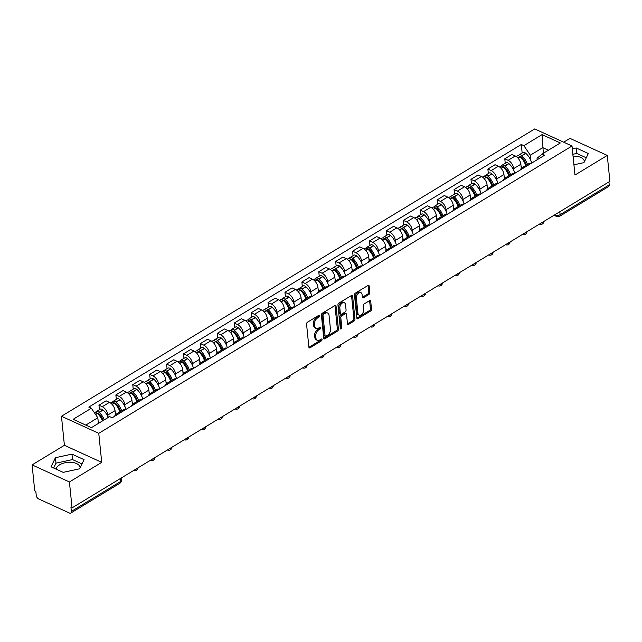 <?xml version="1.0" encoding="UTF-8"?>
<svg xmlns="http://www.w3.org/2000/svg" width="642" height="642" viewBox="0 0 642 642"><rect width="100%" height="100%" fill="white"/><g stroke="black" fill="none" stroke-linecap="round" stroke-linejoin="round"><path stroke-width="0.96" d="M319.636 315.776A1.059 0.666 114.6 0 0 318.793 315.334L307.494 322.204A1.517 0.955 114.6 0 0 306.555 324.122L308.89 347.129A1.517 0.955 114.6 0 0 309.332 347.86A1.517 0.955 114.6 0 0 310.086 347.763L321.393 340.894A1.059 0.666 114.6 0 0 321.209 339.104L319.748 339.995A4.839 3.049 114.6 0 1 317.317 340.308A4.839 3.049 114.6 0 1 315.928 337.973L315.736 336.055A4.839 3.049 114.6 0 1 318.721 329.9L320.181 329.009A1.059 0.666 114.6 0 0 320.005 327.219L318.544 328.11A4.839 3.049 114.6 0 1 316.113 328.423A4.839 3.049 114.6 0 1 314.724 326.088L314.524 324.17A4.839 3.049 114.6 0 1 317.517 318.015L318.978 317.124A1.059 0.666 114.6 0 0 319.636 315.776M56.159 469.158A12.021 6.348 174.2 0 1 59.626 464.824A12.021 6.348 174.2 0 1 72.386 462.441A12.021 6.348 174.2 0 1 80.073 467.496A12.021 6.348 174.2 0 1 80.09 467.93M368.893 294.485A1.517 0.955 114.6 0 0 369.824 292.567L369.174 286.107A1.517 0.955 114.6 0 0 368.741 285.377A1.517 0.955 114.6 0 0 367.978 285.473L355.427 293.097A1.517 0.955 114.6 0 0 354.488 295.023L356.824 318.031A1.517 0.955 114.6 0 0 357.257 318.761A1.517 0.955 114.6 0 0 358.019 318.657L370.578 311.041A1.517 0.955 114.6 0 0 371.509 309.115L370.715 301.315A1.517 0.955 114.6 0 0 370.282 300.584A1.517 0.955 114.6 0 0 369.519 300.689L364.15 303.947A1.517 0.955 114.6 0 0 363.22 305.873L363.605 309.741A4.045 2.552 114.6 0 1 362.216 313.906A4.045 2.552 114.6 0 1 359.079 315.15A4.045 2.552 114.6 0 1 357.915 313.192L356.374 298.048A4.045 2.552 114.6 0 1 357.771 293.875A4.045 2.552 114.6 0 1 360.908 292.64A4.045 2.552 114.6 0 1 362.072 294.59L362.329 297.118A1.517 0.955 114.6 0 0 362.762 297.848A1.517 0.955 114.6 0 0 363.516 297.752L368.893 294.485L367.802 293.988A1.517 0.955 114.6 0 0 368.741 292.07L368.083 285.61A1.517 0.955 114.6 0 0 368.051 285.433M101.717 462.36L64.401 445.299L32.1 464.904L69.416 481.973L101.717 462.36L98.764 433.326L572.014 145.999L574.967 175.041L607.268 155.428L609.9 181.341L72.048 507.878L70.957 507.381L71.366 511.417L120.471 481.612A3.082 1.629 -5.8 0 0 121.362 480.304L121.137 478.073M69.416 481.973L72.048 507.878M336.079 306.202A1.517 0.955 114.6 0 0 335.646 305.472A1.517 0.955 114.6 0 0 334.891 305.568L322.332 313.192A1.517 0.955 114.6 0 0 321.401 315.11L323.737 338.117A1.517 0.955 114.6 0 0 324.17 338.848A1.517 0.955 114.6 0 0 324.932 338.751L337.483 331.128A1.517 0.955 114.6 0 0 338.422 329.202L336.079 306.202L334.996 305.704A1.517 0.955 114.6 0 0 334.963 305.528M338.88 303.144L351.431 295.521A1.517 0.955 114.6 0 1 352.193 295.424A1.517 0.955 114.6 0 1 352.627 296.155L354.962 319.162A1.517 0.955 114.6 0 1 354.031 321.08L348.654 324.346A1.517 0.955 114.6 0 1 347.9 324.443A1.517 0.955 114.6 0 1 347.466 323.712L346.511 314.379A1.517 0.955 114.6 0 0 346.078 313.649A1.517 0.955 114.6 0 0 345.324 313.753L341.761 315.912A1.517 0.955 114.6 0 0 340.822 317.838L341.809 327.548A1.059 0.666 114.6 0 1 340.316 328.455L337.941 305.07A1.517 0.955 114.6 0 1 338.88 303.144M573.049 156.15A12.021 6.348 174.2 0 1 584.324 161.351A12.021 6.348 174.2 0 1 584.34 161.784M32.1 464.904L34.732 490.817L35.824 491.315L36.233 495.351A3.082 1.749 -121.3 0 0 38.672 498.954L69.456 513.03A3.082 1.749 -121.3 0 0 70.789 513.062A3.082 1.749 -121.3 0 0 71.366 511.417M64.401 445.299L61.455 416.265L534.706 128.938L572.014 145.999M607.268 155.428L569.952 138.367L563.668 142.187M608.921 181.927L609.226 184.88A3.082 1.749 58.7 0 1 608.648 186.517L559.543 216.33A3.082 1.749 -121.3 0 0 560.121 214.685L609.226 184.88M114.709 416.233A7.094 4.029 58.7 0 1 115.961 414.291A7.094 4.029 58.7 0 1 118.256 414.082M115.456 414.7L115.046 410.639A7.094 4.029 -121.3 0 0 109.429 402.357L102.279 406.707A7.094 4.029 58.7 0 1 107.888 414.981L108.113 417.156M102.279 406.707L98.956 405.19L99.414 409.676M125.407 409.74A7.094 4.029 -121.3 0 0 123.112 409.949L115.961 414.291M109.429 402.357L106.115 400.841L98.956 405.19M131.618 405.969A7.094 4.029 58.7 0 1 132.87 404.027A7.094 4.029 58.7 0 1 135.165 403.818M116.322 399.404L115.865 394.918L119.187 396.435A7.094 4.029 58.7 0 1 124.797 404.717L125.021 406.892M142.315 399.468A7.094 4.029 -121.3 0 0 140.02 399.685L132.87 404.027M132.364 404.436L131.955 400.375A7.094 4.029 -121.3 0 0 126.338 392.093L123.023 390.577L115.865 394.918M148.527 395.697A7.094 4.029 58.7 0 1 149.779 393.763A7.094 4.029 58.7 0 1 152.074 393.546M133.231 389.14L132.774 384.654L136.096 386.171A7.094 4.029 58.7 0 1 141.705 394.453L141.93 396.628M159.232 389.204A7.094 4.029 -121.3 0 0 156.929 389.413L149.779 393.763M149.273 394.172L148.864 390.103A7.094 4.029 -121.3 0 0 143.246 381.829L139.932 380.313L132.774 384.654M165.435 385.433A7.094 4.029 58.7 0 1 166.687 383.491A7.094 4.029 58.7 0 1 168.982 383.282M150.14 378.876L149.69 374.39L153.005 375.907A7.094 4.029 58.7 0 1 158.614 384.181L158.839 386.364M176.141 378.94A7.094 4.029 -121.3 0 0 173.838 379.149L166.687 383.491M166.182 383.908L165.772 379.839A7.094 4.029 -121.3 0 0 160.163 371.566L156.841 370.041L149.69 374.39M182.344 375.169A7.094 4.029 58.7 0 1 183.596 373.227A7.094 4.029 58.7 0 1 185.891 373.018M167.056 368.612L166.599 364.118L169.913 365.635A7.094 4.029 58.7 0 1 175.531 373.917L175.748 376.092M193.049 368.668A7.094 4.029 -121.3 0 0 190.746 368.885L183.596 373.227M183.09 373.636L182.681 369.575A7.094 4.029 -121.3 0 0 177.072 361.294L173.749 359.777L166.599 364.118M199.261 364.905A7.094 4.029 58.7 0 1 200.505 362.963A7.094 4.029 58.7 0 1 202.8 362.746M183.965 358.34L183.508 353.854L186.822 355.371A7.094 4.029 58.7 0 1 192.44 363.653L192.656 365.828M209.958 358.405A7.094 4.029 -121.3 0 0 207.663 358.621L200.505 362.963M200.007 363.372L199.59 359.303A7.094 4.029 -121.3 0 0 193.98 351.03L190.658 349.513L183.508 353.854M216.169 354.633A7.094 4.029 58.7 0 1 217.413 352.699A7.094 4.029 58.7 0 1 219.716 352.482M200.874 348.076L200.416 343.59L203.731 345.107A7.094 4.029 58.7 0 1 209.348 353.381L209.565 355.564M226.867 348.141A7.094 4.029 -121.3 0 0 224.572 348.349L217.413 352.699A11.716 6.661 -121.3 0 0 216.675 350.797M216.916 353.108L216.498 349.039A7.094 4.029 -121.3 0 0 210.889 340.766L207.567 339.249L200.416 343.59M233.078 344.369A7.094 4.029 58.7 0 1 234.322 342.427A7.094 4.029 58.7 0 1 236.625 342.218M217.782 337.812L217.325 333.326L220.639 334.843A7.094 4.029 58.7 0 1 226.257 343.117L226.474 345.292M243.775 337.877A7.094 4.029 -121.3 0 0 241.48 338.085L234.322 342.427M233.824 342.844L233.407 338.775A7.094 4.029 -121.3 0 0 227.798 330.494L224.483 328.977L217.325 333.326M249.987 334.105A7.094 4.029 58.7 0 1 251.231 332.163A7.094 4.029 58.7 0 1 253.534 331.954M234.691 327.54L234.234 323.054L237.556 324.571A7.094 4.029 58.7 0 1 243.166 332.853L243.39 335.028M260.684 327.605A7.094 4.029 -121.3 0 0 258.389 327.821L251.231 332.163M250.733 332.572L250.316 328.511A7.094 4.029 -121.3 0 0 244.706 320.23L241.392 318.713L234.234 323.054M266.895 323.841A7.094 4.029 58.7 0 1 268.147 321.899A7.094 4.029 58.7 0 1 270.442 321.682M251.6 317.276L251.142 312.79L254.465 314.307A7.094 4.029 58.7 0 1 260.074 322.589L260.299 324.764M277.593 317.341A7.094 4.029 -121.3 0 0 275.298 317.557L268.147 321.899M267.642 322.308L267.233 318.239A7.094 4.029 -121.3 0 0 261.615 309.966L258.301 308.449L251.142 312.79M283.804 313.569A7.094 4.029 58.7 0 1 285.056 311.635A7.094 4.029 58.7 0 1 287.351 311.418M268.508 307.012L268.051 302.526L271.373 304.043A7.094 4.029 58.7 0 1 276.983 312.317L277.208 314.5M294.501 307.077A7.094 4.029 -121.3 0 0 292.206 307.285L285.056 311.635A11.716 6.661 -121.3 0 0 284.318 309.733M284.55 312.044L284.141 307.975A7.094 4.029 -121.3 0 0 278.524 299.702L275.209 298.185L268.051 302.526M300.713 303.305A7.094 4.029 58.7 0 1 301.965 301.363A7.094 4.029 58.7 0 1 304.26 301.154M285.417 296.748L284.968 292.262L288.282 293.779A7.094 4.029 58.7 0 1 293.892 302.053L294.116 304.228M311.418 296.813A7.094 4.029 -121.3 0 0 309.115 297.021L301.965 301.363M301.459 301.772L301.05 297.711A7.094 4.029 -121.3 0 0 295.432 289.43L292.118 287.913L284.968 292.262M317.621 293.041A7.094 4.029 58.7 0 1 318.873 291.099A7.094 4.029 58.7 0 1 321.169 290.882M302.326 286.476L301.876 281.99L305.191 283.507A7.094 4.029 58.7 0 1 310.8 291.789L311.025 293.964M328.327 286.541A7.094 4.029 -121.3 0 0 326.024 286.757L318.873 291.099M318.368 291.508L317.959 287.447A7.094 4.029 -121.3 0 0 312.349 279.166L309.027 277.649L301.876 281.99M334.53 282.769A7.094 4.029 58.7 0 1 335.782 280.835A7.094 4.029 58.7 0 1 338.077 280.618M319.243 276.212L318.785 271.726L322.099 273.243A7.094 4.029 58.7 0 1 327.717 281.517L327.934 283.7M345.236 276.277A7.094 4.029 -121.3 0 0 342.94 276.485L335.782 280.835A11.716 6.661 -121.3 0 0 335.044 278.933M335.276 281.244L334.867 277.175A7.094 4.029 -121.3 0 0 329.258 268.902L325.935 267.385L318.785 271.726M351.447 272.505A7.094 4.029 58.7 0 1 352.691 270.563A7.094 4.029 58.7 0 1 354.986 270.354M336.151 265.948L335.694 261.463L339.008 262.979A7.094 4.029 58.7 0 1 344.626 271.253L344.842 273.436M362.144 266.013A7.094 4.029 -121.3 0 0 359.849 266.221L352.691 270.563M352.193 270.98L351.776 266.911A7.094 4.029 -121.3 0 0 346.166 258.638L342.844 257.113L335.694 261.463M368.356 262.241A7.094 4.029 58.7 0 1 369.599 260.299A7.094 4.029 58.7 0 1 371.903 260.09M353.06 255.685L352.602 251.191L355.917 252.707A7.094 4.029 58.7 0 1 361.534 260.989L361.751 263.164M379.053 255.741A7.094 4.029 -121.3 0 0 376.758 255.957L369.599 260.299M369.102 260.708L368.685 256.648A7.094 4.029 -121.3 0 0 363.075 248.366L359.753 246.849L352.602 251.191M385.264 251.977A7.094 4.029 58.7 0 1 386.508 250.035A7.094 4.029 58.7 0 1 388.811 249.818M369.969 245.413L369.511 240.927L372.833 242.443A7.094 4.029 58.7 0 1 378.443 250.725L378.66 252.9M395.962 245.477A7.094 4.029 -121.3 0 0 393.666 245.693L386.508 250.035M386.011 250.444L385.593 246.376A7.094 4.029 -121.3 0 0 379.984 238.102L376.669 236.585L369.511 240.927M402.173 241.705A7.094 4.029 58.7 0 1 403.425 239.771A7.094 4.029 58.7 0 1 405.72 239.554M386.877 235.149L386.42 230.663L389.742 232.179A7.094 4.029 58.7 0 1 395.352 240.453L395.576 242.636M412.87 235.213A7.094 4.029 -121.3 0 0 410.575 235.421L403.425 239.771A11.716 6.661 -121.3 0 0 402.686 237.869M402.919 240.18L402.502 236.112A7.094 4.029 -121.3 0 0 396.892 227.838L393.578 226.321L386.42 230.663M419.082 231.441A7.094 4.029 58.7 0 1 420.333 229.499A7.094 4.029 58.7 0 1 422.629 229.29M403.786 224.885L403.328 220.399L406.651 221.915A7.094 4.029 58.7 0 1 412.26 230.189L412.485 232.364M429.779 224.949A7.094 4.029 -121.3 0 0 427.484 225.157L420.333 229.499M419.828 229.916L419.419 225.848A7.094 4.029 -121.3 0 0 413.801 217.566L410.487 216.049L403.328 220.399M435.99 221.177A7.094 4.029 58.7 0 1 437.242 219.235A7.094 4.029 58.7 0 1 439.537 219.026M420.695 214.613L420.237 210.127L423.559 211.643A7.094 4.029 58.7 0 1 429.169 219.925L429.394 222.1M446.688 214.677A7.094 4.029 -121.3 0 0 444.392 214.893L437.242 219.235M436.737 219.644L436.327 215.584A7.094 4.029 -121.3 0 0 430.71 207.302L427.395 205.785L420.237 210.127M452.899 210.913A7.094 4.029 58.7 0 1 454.151 208.971A7.094 4.029 58.7 0 1 456.446 208.754M437.603 204.349L437.154 199.863L440.468 201.379A7.094 4.029 58.7 0 1 446.078 209.661L446.302 211.836M463.604 204.413A7.094 4.029 -121.3 0 0 461.301 204.629L454.151 208.971A11.716 6.661 -121.3 0 0 453.413 207.069M453.645 209.38L453.236 205.312A7.094 4.029 -121.3 0 0 447.618 197.038L444.304 195.521L437.154 199.863M469.808 200.641A7.094 4.029 58.7 0 1 471.059 198.699A7.094 4.029 58.7 0 1 473.355 198.49M454.512 194.085L454.063 189.599L457.377 191.115A7.094 4.029 58.7 0 1 462.986 199.389L463.211 201.572M480.513 194.149A7.094 4.029 -121.3 0 0 478.21 194.357L471.059 198.699M470.554 199.116L470.145 195.048A7.094 4.029 -121.3 0 0 464.535 186.774L461.213 185.257L454.063 189.599M486.724 190.377A7.094 4.029 58.7 0 1 487.968 188.435A7.094 4.029 58.7 0 1 490.263 188.226M471.429 183.821L470.971 179.327L474.286 180.851A7.094 4.029 58.7 0 1 479.903 189.125L480.12 191.3M497.422 183.885A7.094 4.029 -121.3 0 0 495.126 184.094L487.968 188.435M487.471 188.844L487.053 184.784A7.094 4.029 -121.3 0 0 481.444 176.502L478.121 174.985L470.971 179.327M503.633 180.113A7.094 4.029 58.7 0 1 504.877 178.171A7.094 4.029 58.7 0 1 507.172 177.954M488.337 173.549L487.88 169.063L491.194 170.579A7.094 4.029 58.7 0 1 496.812 178.861L497.028 181.036M514.33 173.613A7.094 4.029 -121.3 0 0 512.035 173.83L504.877 178.171M504.379 178.58L503.962 174.52A7.094 4.029 -121.3 0 0 498.353 166.238L495.03 164.721L487.88 169.063M520.542 169.841A7.094 4.029 58.7 0 1 521.786 167.907A7.094 4.029 58.7 0 1 524.089 167.69M505.246 163.285L504.789 158.799L508.103 160.315A7.094 4.029 58.7 0 1 513.72 168.589L513.937 170.772M531.239 163.349A7.094 4.029 -121.3 0 0 528.944 163.558L521.786 167.907A11.716 6.661 -121.3 0 0 521.047 166.005M521.288 168.316L520.871 164.248A7.094 4.029 -121.3 0 0 515.261 155.974L511.939 154.457L504.789 158.799M98.386 423.423L97.817 417.781L85.787 425.084M548.404 150.204L542.779 147.636L530.308 155.203L523.848 145.662L542.057 134.611L560.33 142.965L542.121 154.024L544.673 155.187L112.181 417.765L109.621 416.602L91.413 427.652L73.14 419.298L91.349 408.24L97.817 417.781M523.848 145.662L521.288 144.498L88.797 407.076L91.349 408.24M98.764 433.326L61.455 416.265M71.96 454.119L55.437 457.698L51.039 466.814L63.157 472.36L79.68 468.78L84.078 459.656L71.96 454.119L72.514 459.584L55.99 463.163L53.655 468.018M573.924 164.809L583.931 162.643L588.329 153.518L576.211 147.973L572.303 148.824M543.349 153.278L542.057 134.611M537.202 159.73L537.057 158.285L542.121 154.024M530.308 155.203L530.846 160.508M522.155 153.021L521.288 144.498M82.016 463.933L72.514 459.584M55.99 463.163L55.437 457.698M586.274 157.788L576.765 153.446L572.857 154.289M576.765 153.446L576.211 147.973M318.544 315.487A1.059 0.666 114.6 0 1 317.886 316.626L316.426 317.517A4.839 3.049 114.6 0 0 313.44 323.672L314.524 324.17M316.113 328.423L315.021 327.926A4.839 3.049 114.6 0 1 313.633 325.59L313.44 323.672M317.317 340.308L316.233 339.811A4.839 3.049 114.6 0 1 314.837 337.475L314.644 335.557A4.839 3.049 114.6 0 1 317.638 329.402L319.098 328.511A1.059 0.666 114.6 0 0 319.756 327.372M308.922 347.306A1.517 0.955 114.6 0 0 309.003 347.266L320.302 340.396A1.059 0.666 114.6 0 0 320.96 339.257M323.769 338.294A1.517 0.955 114.6 0 0 323.841 338.254L336.4 330.63A1.517 0.955 114.6 0 0 337.331 328.704L334.996 305.704M323.688 314.267A1.059 0.666 114.6 0 0 323.03 315.615L325.085 335.806A1.059 0.666 114.6 0 0 325.919 336.248L327.46 335.317A4.839 3.049 114.6 0 0 330.453 329.153L329.049 315.35A4.839 3.049 114.6 0 0 327.661 313.015A4.839 3.049 114.6 0 0 325.229 313.328L323.688 314.267L322.597 313.769A1.059 0.666 114.6 0 0 321.947 315.118L323.03 315.615M325.39 336.32L324.298 335.822A1.059 0.666 114.6 0 1 323.993 335.309L321.947 315.118M327.661 313.015L326.569 312.518A4.839 3.049 114.6 0 0 324.138 312.831L325.229 313.328M322.597 313.769L324.138 312.831M347.491 323.889A1.517 0.955 114.6 0 0 347.571 323.849L352.94 320.583A1.517 0.955 114.6 0 0 353.878 318.665L351.543 295.657A1.517 0.955 114.6 0 0 351.511 295.481M346.078 313.649L344.995 313.16A1.517 0.955 114.6 0 0 344.232 313.256L340.669 315.415A1.517 0.955 114.6 0 0 339.738 317.341L340.725 327.051L341.809 327.548M340.292 328.214A1.059 0.666 114.6 0 0 340.725 327.051M345.532 304.701A4.045 2.552 114.6 0 0 344.369 302.751A4.045 2.552 114.6 0 0 341.231 303.987A4.045 2.552 114.6 0 0 339.843 308.16L340.38 313.497A1.517 0.955 114.6 0 0 340.814 314.227A1.517 0.955 114.6 0 0 341.576 314.123L345.139 311.964A1.517 0.955 114.6 0 0 346.07 310.038L345.532 304.701M344.369 302.751L343.277 302.254A4.045 2.552 114.6 0 0 340.14 303.489A4.045 2.552 114.6 0 0 338.751 307.662L339.843 308.16M340.814 314.227L339.73 313.729A1.517 0.955 114.6 0 1 339.297 312.999L338.751 307.662M362.353 297.294A1.517 0.955 114.6 0 0 362.433 297.254L367.802 293.988M360.908 292.64L359.817 292.142A4.045 2.552 114.6 0 0 356.679 293.378A4.045 2.552 114.6 0 0 355.291 297.551L356.374 298.048M359.079 315.15L357.995 314.652A4.045 2.552 114.6 0 1 356.832 312.694L355.291 297.551M356.856 318.207A1.517 0.955 114.6 0 0 356.928 318.159L369.487 310.543A1.517 0.955 114.6 0 0 370.418 308.617L369.632 300.817A1.517 0.955 114.6 0 0 369.599 300.641M97.255 413.336A1.886 1.075 58.7 0 1 97.327 413.288A1.886 1.075 58.7 0 1 98.643 413.641L98.796 413.777A9.71 5.521 58.7 0 1 103.242 420.47M104.269 419.852A11.716 6.661 -121.3 0 0 99.157 412.437L99.004 412.3A3.892 2.215 -121.3 0 0 96.284 411.57A3.892 2.215 -121.3 0 0 95.642 412.469M108.225 417.444A11.716 6.661 -121.3 0 0 103.113 410.029L102.961 409.901A3.892 2.215 -121.3 0 0 100.24 409.171L96.284 411.57M94.39 412.726L94.551 412.629A3.892 2.215 58.7 0 1 97.271 413.352L97.415 413.488A11.716 6.661 58.7 0 1 102.535 420.903M98.579 423.303A11.716 6.661 -121.3 0 0 98.314 422.661M101.653 418.969L101.436 416.851M114.164 403.072A1.886 1.075 58.7 0 1 114.236 403.015A1.886 1.075 58.7 0 1 115.552 403.369L115.704 403.505A9.71 5.521 58.7 0 1 120.544 411.514M121.627 410.848A11.716 6.661 -121.3 0 0 116.066 402.173L115.913 402.036A3.892 2.215 -121.3 0 0 113.193 401.306A3.892 2.215 -121.3 0 0 112.551 402.205M125.864 409.46A11.716 6.661 -121.3 0 0 120.022 399.765L119.869 399.629A3.892 2.215 -121.3 0 0 117.149 398.907L113.193 401.306M110.472 402.959L111.459 402.357A3.892 2.215 58.7 0 1 114.18 403.088L114.332 403.224A11.716 6.661 58.7 0 1 119.894 411.907M115.937 414.307A11.716 6.661 -121.3 0 0 115.223 412.397M118.561 408.705L118.345 406.579M127.381 392.695L128.368 392.093A3.892 2.215 58.7 0 1 131.088 392.824A1.886 1.075 58.7 0 1 131.145 392.752A1.886 1.075 58.7 0 1 132.461 393.105L132.613 393.241A9.71 5.521 58.7 0 1 137.452 401.242M138.536 400.584A11.716 6.661 -121.3 0 0 132.974 391.901L132.822 391.764A3.892 2.215 -121.3 0 0 130.109 391.042A3.892 2.215 -121.3 0 0 129.459 391.941M142.773 399.196A11.716 6.661 -121.3 0 0 136.931 389.501L136.778 389.365A3.892 2.215 -121.3 0 0 134.066 388.635L130.109 391.042M128.978 394.1L131.241 392.952A11.716 6.661 58.7 0 1 136.802 401.635M132.846 404.043A11.716 6.661 -121.3 0 0 132.132 402.125M135.47 398.441L135.253 396.315M144.29 382.423L145.285 381.829A3.892 2.215 58.7 0 1 147.997 382.552A1.886 1.075 58.7 0 1 148.053 382.488A1.886 1.075 58.7 0 1 149.369 382.841L149.522 382.977A9.71 5.521 58.7 0 1 154.361 390.978M155.444 390.32A11.716 6.661 -121.3 0 0 149.883 381.637L149.73 381.5A3.892 2.215 -121.3 0 0 147.018 380.77A3.892 2.215 -121.3 0 0 146.376 381.669M159.681 388.932A11.716 6.661 -121.3 0 0 153.839 379.237L153.687 379.101A3.892 2.215 -121.3 0 0 150.974 378.371L147.018 380.77M145.886 383.836L148.15 382.688A11.716 6.661 58.7 0 1 153.711 391.371M149.755 393.771A11.716 6.661 -121.3 0 0 149.04 391.861M152.379 388.169L152.162 386.051M164.89 372.272A1.886 1.075 58.7 0 1 164.962 372.224A1.886 1.075 58.7 0 1 166.278 372.577L166.43 372.705A9.71 5.521 58.7 0 1 171.27 380.714M172.353 380.056A11.716 6.661 -121.3 0 0 166.792 371.373L166.639 371.237A3.892 2.215 -121.3 0 0 163.927 370.506A3.892 2.215 -121.3 0 0 163.285 371.405M176.59 378.66A11.716 6.661 -121.3 0 0 170.748 368.965L170.595 368.837A3.892 2.215 -121.3 0 0 167.883 368.107L163.927 370.506M161.198 372.159L162.193 371.558A3.892 2.215 58.7 0 1 164.906 372.288L165.058 372.424A11.716 6.661 58.7 0 1 170.62 381.107M166.663 383.507A11.716 6.661 -121.3 0 0 165.949 381.597M169.287 377.905L169.071 375.779M178.115 361.895L179.102 361.294A3.892 2.215 58.7 0 1 181.814 362.024A1.886 1.075 58.7 0 1 181.871 361.952A1.886 1.075 58.7 0 1 183.195 362.305L183.347 362.441A9.71 5.521 58.7 0 1 188.178 370.442M189.262 369.784A11.716 6.661 -121.3 0 0 183.7 361.101L183.548 360.973A3.892 2.215 -121.3 0 0 180.835 360.242A3.892 2.215 -121.3 0 0 180.193 361.141M193.499 368.396A11.716 6.661 -121.3 0 0 187.657 358.701L187.504 358.565A3.892 2.215 -121.3 0 0 184.792 357.843L180.835 360.242M179.704 363.3L181.967 362.16A11.716 6.661 58.7 0 1 187.528 370.843M183.572 373.243A11.716 6.661 -121.3 0 0 182.858 371.333M186.196 367.641L185.979 365.515M198.707 351.744A1.886 1.075 58.7 0 1 198.787 351.688A1.886 1.075 58.7 0 1 200.103 352.041L200.256 352.177A9.71 5.521 58.7 0 1 205.087 360.178M206.17 359.52A11.716 6.661 -121.3 0 0 200.609 350.837L200.456 350.701A3.892 2.215 -121.3 0 0 197.744 349.978A3.892 2.215 -121.3 0 0 197.102 350.869M210.407 358.132A11.716 6.661 -121.3 0 0 204.565 348.437L204.413 348.301A3.892 2.215 -121.3 0 0 201.7 347.571L197.744 349.978M195.024 351.631L196.011 351.03A3.892 2.215 58.7 0 1 198.723 351.76L198.876 351.888A11.716 6.661 58.7 0 1 204.437 360.571M200.481 362.979A11.716 6.661 -121.3 0 0 199.766 361.061M203.105 357.369L202.888 355.251M215.616 341.48A1.886 1.075 58.7 0 1 215.696 341.424A1.886 1.075 58.7 0 1 217.012 341.777L217.165 341.913A9.71 5.521 58.7 0 1 221.996 349.914M223.087 349.256A11.716 6.661 -121.3 0 0 217.518 340.573L217.365 340.437A3.892 2.215 -121.3 0 0 214.653 339.706A3.892 2.215 -121.3 0 0 214.011 340.605M227.324 347.868A11.716 6.661 -121.3 0 0 221.474 338.173L221.321 338.037A3.892 2.215 -121.3 0 0 218.609 337.307L214.653 339.706M211.932 341.359L212.919 340.766A3.892 2.215 58.7 0 1 215.632 341.488L215.784 341.624A11.716 6.661 58.7 0 1 221.346 350.307M220.013 347.105L219.805 344.987M232.524 331.208A1.886 1.075 58.7 0 1 232.605 331.16A1.886 1.075 58.7 0 1 233.921 331.513L234.073 331.641A9.71 5.521 58.7 0 1 238.904 339.65M239.996 338.984A11.716 6.661 -121.3 0 0 234.434 330.309L234.282 330.173A3.892 2.215 -121.3 0 0 231.561 329.442A3.892 2.215 -121.3 0 0 230.919 330.341M244.233 337.596A11.716 6.661 -121.3 0 0 238.391 327.901L238.238 327.765A3.892 2.215 -121.3 0 0 235.518 327.043L231.561 329.442M228.841 331.095L229.828 330.494A3.892 2.215 58.7 0 1 232.54 331.224L232.693 331.36A11.716 6.661 58.7 0 1 238.262 340.043M234.306 342.443A11.716 6.661 -121.3 0 0 233.592 340.533M236.922 336.841L236.713 334.715M245.75 320.831L246.737 320.23A3.892 2.215 58.7 0 1 249.457 320.96A1.886 1.075 58.7 0 1 249.513 320.888A1.886 1.075 58.7 0 1 250.829 321.241L250.982 321.377A9.71 5.521 58.7 0 1 255.821 329.378M256.904 328.72A11.716 6.661 -121.3 0 0 251.343 320.037L251.191 319.901A3.892 2.215 -121.3 0 0 248.47 319.178A3.892 2.215 -121.3 0 0 247.828 320.077M261.142 327.332A11.716 6.661 -121.3 0 0 255.299 317.638L255.147 317.501A3.892 2.215 -121.3 0 0 252.426 316.779L248.47 319.178M247.347 322.236L249.61 321.096A11.716 6.661 58.7 0 1 255.171 329.771M251.215 332.179A11.716 6.661 -121.3 0 0 250.5 330.261M253.839 326.577L253.622 324.451M262.658 310.567L263.645 309.966A3.892 2.215 58.7 0 1 266.366 310.688A1.886 1.075 58.7 0 1 266.422 310.624A1.886 1.075 58.7 0 1 267.738 310.977L267.891 311.113A9.71 5.521 58.7 0 1 272.73 319.114M273.813 318.456A11.716 6.661 -121.3 0 0 268.252 309.773L268.099 309.637A3.892 2.215 -121.3 0 0 265.379 308.914A3.892 2.215 -121.3 0 0 264.737 309.805M278.05 317.068A11.716 6.661 -121.3 0 0 272.208 307.374L272.056 307.237A3.892 2.215 -121.3 0 0 269.335 306.507L265.379 308.914M264.255 311.972L266.518 310.824A11.716 6.661 58.7 0 1 272.08 319.507M268.123 321.907A11.716 6.661 -121.3 0 0 267.409 319.997M270.747 316.305L270.531 314.187M283.258 300.408A1.886 1.075 58.7 0 1 283.331 300.36A1.886 1.075 58.7 0 1 284.647 300.713L284.799 300.849A9.71 5.521 58.7 0 1 289.638 308.85M290.722 308.192A11.716 6.661 -121.3 0 0 285.16 299.509L285.008 299.373A3.892 2.215 -121.3 0 0 282.295 298.642A3.892 2.215 -121.3 0 0 281.653 299.541M294.959 306.796A11.716 6.661 -121.3 0 0 289.117 297.102L288.964 296.973A3.892 2.215 -121.3 0 0 286.252 296.243L282.295 298.642M279.567 300.296L280.554 299.694A3.892 2.215 58.7 0 1 283.274 300.424L283.427 300.56A11.716 6.661 58.7 0 1 288.988 309.243M287.656 306.041L287.439 303.923M296.476 290.032L297.471 289.43A3.892 2.215 58.7 0 1 300.183 290.16A1.886 1.075 58.7 0 1 300.239 290.088A1.886 1.075 58.7 0 1 301.555 290.441L301.708 290.577A9.71 5.521 58.7 0 1 306.547 298.586M307.63 297.92A11.716 6.661 -121.3 0 0 302.069 289.237L301.917 289.109A3.892 2.215 -121.3 0 0 299.204 288.378A3.892 2.215 -121.3 0 0 298.562 289.277M311.868 296.532A11.716 6.661 -121.3 0 0 306.025 286.838L305.873 286.701A3.892 2.215 -121.3 0 0 303.16 285.979L299.204 288.378M298.073 291.436L300.336 290.296A11.716 6.661 58.7 0 1 305.897 298.979M301.941 301.379A11.716 6.661 -121.3 0 0 301.226 299.469M304.565 295.777L304.348 293.651M317.076 279.88A1.886 1.075 58.7 0 1 317.148 279.824A1.886 1.075 58.7 0 1 318.464 280.177L318.617 280.313A9.71 5.521 58.7 0 1 323.456 288.314M324.539 287.656A11.716 6.661 -121.3 0 0 318.978 278.973L318.825 278.837A3.892 2.215 -121.3 0 0 316.113 278.114A3.892 2.215 -121.3 0 0 315.471 279.005M328.776 286.268A11.716 6.661 -121.3 0 0 322.934 276.574L322.782 276.437A3.892 2.215 -121.3 0 0 320.069 275.707L316.113 278.114M313.384 279.768L314.379 279.166A3.892 2.215 58.7 0 1 317.092 279.896L317.244 280.024A11.716 6.661 58.7 0 1 322.806 288.707M318.849 291.115A11.716 6.661 -121.3 0 0 318.135 289.197M321.473 285.513L321.257 283.387M333.984 269.616A1.886 1.075 58.7 0 1 334.057 269.56A1.886 1.075 58.7 0 1 335.381 269.913L335.533 270.049A9.71 5.521 58.7 0 1 340.364 278.05M341.448 277.392A11.716 6.661 -121.3 0 0 335.886 268.709L335.734 268.573A3.892 2.215 -121.3 0 0 333.021 267.842A3.892 2.215 -121.3 0 0 332.379 268.741M345.685 276.004A11.716 6.661 -121.3 0 0 339.843 266.31L339.69 266.173A3.892 2.215 -121.3 0 0 336.978 265.443L333.021 267.842M330.301 269.496L331.288 268.902A3.892 2.215 58.7 0 1 334 269.624L334.153 269.76A11.716 6.661 58.7 0 1 339.714 278.443M338.382 275.241L338.165 273.123M350.893 259.344A1.886 1.075 58.7 0 1 350.973 259.296A1.886 1.075 58.7 0 1 352.289 259.649L352.442 259.777A9.71 5.521 58.7 0 1 357.273 267.786M358.364 267.128A11.716 6.661 -121.3 0 0 352.795 258.445L352.643 258.309A3.892 2.215 -121.3 0 0 349.93 257.578A3.892 2.215 -121.3 0 0 349.288 258.477M362.594 265.732A11.716 6.661 -121.3 0 0 356.751 256.038L356.599 255.909A3.892 2.215 -121.3 0 0 353.886 255.179L349.93 257.578M347.21 259.232L348.197 258.63A3.892 2.215 58.7 0 1 350.909 259.36L351.062 259.496A11.716 6.661 58.7 0 1 356.623 268.179M352.667 270.579A11.716 6.661 -121.3 0 0 351.952 268.669M355.291 264.977L355.074 262.851M367.802 249.08A1.886 1.075 58.7 0 1 367.882 249.024A1.886 1.075 58.7 0 1 369.198 249.377L369.351 249.513A9.71 5.521 58.7 0 1 374.182 257.514M375.273 256.856A11.716 6.661 -121.3 0 0 369.704 248.173L369.551 248.045A3.892 2.215 -121.3 0 0 366.839 247.314A3.892 2.215 -121.3 0 0 366.197 248.213M379.51 255.468A11.716 6.661 -121.3 0 0 373.66 245.774L373.508 245.637A3.892 2.215 -121.3 0 0 370.795 244.915L366.839 247.314M364.118 248.968L365.105 248.366A3.892 2.215 58.7 0 1 367.818 249.096L367.97 249.232A11.716 6.661 58.7 0 1 373.54 257.915M369.583 260.315A11.716 6.661 -121.3 0 0 368.861 258.397M372.2 254.713L371.991 252.587M381.027 238.704L382.014 238.102A3.892 2.215 58.7 0 1 384.727 238.832A1.886 1.075 58.7 0 1 384.791 238.76A1.886 1.075 58.7 0 1 386.107 239.113L386.259 239.249A9.71 5.521 58.7 0 1 391.09 247.25M392.182 246.592A11.716 6.661 -121.3 0 0 386.62 237.909L386.468 237.773A3.892 2.215 -121.3 0 0 383.747 237.05A3.892 2.215 -121.3 0 0 383.105 237.941M396.419 245.204A11.716 6.661 -121.3 0 0 390.577 235.51L390.424 235.373A3.892 2.215 -121.3 0 0 387.704 234.643L383.747 237.05M382.624 240.108L384.879 238.96A11.716 6.661 58.7 0 1 390.448 247.643M386.492 250.051A11.716 6.661 -121.3 0 0 385.778 248.133M389.116 244.442L388.9 242.323M401.627 228.544A1.886 1.075 58.7 0 1 401.699 228.496A1.886 1.075 58.7 0 1 403.015 228.849L403.168 228.985A9.71 5.521 58.7 0 1 408.007 236.986M409.09 236.328A11.716 6.661 -121.3 0 0 403.529 227.645L403.377 227.509A3.892 2.215 -121.3 0 0 400.656 226.778A3.892 2.215 -121.3 0 0 400.014 227.677M413.328 234.94A11.716 6.661 -121.3 0 0 407.485 225.246L407.333 225.109A3.892 2.215 -121.3 0 0 404.612 224.379L400.656 226.778M397.936 228.432L398.923 227.838A3.892 2.215 58.7 0 1 401.643 228.56L401.796 228.696A11.716 6.661 58.7 0 1 407.357 237.38M406.025 234.178L405.808 232.059M414.844 218.168L415.831 217.566A3.892 2.215 58.7 0 1 418.552 218.296A1.886 1.075 58.7 0 1 418.608 218.232A1.886 1.075 58.7 0 1 419.924 218.585L420.077 218.713A9.71 5.521 58.7 0 1 424.916 226.722M425.999 226.056A11.716 6.661 -121.3 0 0 420.438 217.381L420.285 217.245A3.892 2.215 -121.3 0 0 417.565 216.514A3.892 2.215 -121.3 0 0 416.923 217.413M430.236 224.668A11.716 6.661 -121.3 0 0 424.394 214.974L424.242 214.837A3.892 2.215 -121.3 0 0 421.521 214.115L417.565 216.514M416.441 219.572L418.704 218.432A11.716 6.661 58.7 0 1 424.266 227.116M420.309 229.515A11.716 6.661 -121.3 0 0 419.595 227.605M422.934 223.914L422.717 221.787M435.445 208.016A1.886 1.075 58.7 0 1 435.517 207.96A1.886 1.075 58.7 0 1 436.833 208.313L436.985 208.449A9.71 5.521 58.7 0 1 441.824 216.45M442.908 215.792A11.716 6.661 -121.3 0 0 437.346 207.109L437.194 206.973A3.892 2.215 -121.3 0 0 434.482 206.251A3.892 2.215 -121.3 0 0 433.84 207.149M447.145 214.404A11.716 6.661 -121.3 0 0 441.303 204.71L441.15 204.573A3.892 2.215 -121.3 0 0 438.438 203.843L434.482 206.251M431.753 207.904L432.74 207.302A3.892 2.215 58.7 0 1 435.461 208.032L435.613 208.16A11.716 6.661 58.7 0 1 441.174 216.844M437.218 219.251A11.716 6.661 -121.3 0 0 436.504 217.333M439.842 213.65L439.626 211.523M452.353 197.752A1.886 1.075 58.7 0 1 452.425 197.696A1.886 1.075 58.7 0 1 453.742 198.049L453.894 198.185A9.71 5.521 58.7 0 1 458.733 206.186M459.816 205.528A11.716 6.661 -121.3 0 0 454.255 196.845L454.103 196.709A3.892 2.215 -121.3 0 0 451.39 195.987A3.892 2.215 -121.3 0 0 450.748 196.877M464.054 204.14A11.716 6.661 -121.3 0 0 458.211 194.446L458.059 194.309A3.892 2.215 -121.3 0 0 455.347 193.579L451.39 195.987M448.662 197.64L449.657 197.038A3.892 2.215 58.7 0 1 452.369 197.76L452.522 197.897A11.716 6.661 58.7 0 1 458.083 206.58M456.751 203.378L456.534 201.259M469.262 187.48A1.886 1.075 58.7 0 1 469.334 187.432A1.886 1.075 58.7 0 1 470.658 187.785L470.811 187.913A9.71 5.521 58.7 0 1 475.642 195.922M476.725 195.264A11.716 6.661 -121.3 0 0 471.164 186.581L471.011 186.445A3.892 2.215 -121.3 0 0 468.299 185.715A3.892 2.215 -121.3 0 0 467.657 186.613M480.962 193.868A11.716 6.661 -121.3 0 0 475.12 184.174L474.968 184.045A3.892 2.215 -121.3 0 0 472.255 183.315L468.299 185.715M465.578 187.368L466.565 186.766A3.892 2.215 58.7 0 1 469.278 187.496L469.43 187.633A11.716 6.661 58.7 0 1 474.992 196.316M471.035 198.715A11.716 6.661 -121.3 0 0 470.321 196.805M473.66 193.114L473.443 190.987M486.171 177.216A1.886 1.075 58.7 0 1 486.251 177.16A1.886 1.075 58.7 0 1 487.567 177.513L487.719 177.649A9.71 5.521 58.7 0 1 492.55 185.65M493.634 184.992A11.716 6.661 -121.3 0 0 488.072 176.309L487.92 176.181A3.892 2.215 -121.3 0 0 485.208 175.451A3.892 2.215 -121.3 0 0 484.566 176.349M497.871 183.604A11.716 6.661 -121.3 0 0 492.029 173.91L491.876 173.773A3.892 2.215 -121.3 0 0 489.164 173.051L485.208 175.451M482.487 177.104L483.474 176.502A3.892 2.215 58.7 0 1 486.187 177.232L486.339 177.369A11.716 6.661 58.7 0 1 491.9 186.052M487.944 188.451A11.716 6.661 -121.3 0 0 487.23 186.541M490.568 182.85L490.352 180.723M499.396 166.84L500.383 166.238A3.892 2.215 58.7 0 1 503.095 166.968A1.886 1.075 58.7 0 1 503.159 166.896A1.886 1.075 58.7 0 1 504.476 167.249L504.628 167.385A9.71 5.521 58.7 0 1 509.459 175.386M510.551 174.728A11.716 6.661 -121.3 0 0 504.981 166.045L504.829 165.909A3.892 2.215 -121.3 0 0 502.116 165.187A3.892 2.215 -121.3 0 0 501.474 166.077M514.78 173.34A11.716 6.661 -121.3 0 0 508.937 163.646L508.785 163.509A3.892 2.215 -121.3 0 0 506.073 162.779L502.116 165.187M500.993 168.244L503.248 167.097A11.716 6.661 58.7 0 1 508.809 175.78M504.853 178.187A11.716 6.661 -121.3 0 0 504.139 176.269M507.477 172.578L507.26 170.459M519.988 156.688A1.886 1.075 58.7 0 1 520.068 156.632A1.886 1.075 58.7 0 1 521.384 156.985L521.537 157.121A9.71 5.521 58.7 0 1 526.368 165.122M527.459 164.464A11.716 6.661 -121.3 0 0 521.89 155.781L521.737 155.645A3.892 2.215 -121.3 0 0 519.025 154.915A3.892 2.215 -121.3 0 0 518.383 155.813M531.696 163.076A11.716 6.661 -121.3 0 0 525.846 153.382L525.694 153.245A3.892 2.215 -121.3 0 0 522.981 152.515L519.025 154.915M516.304 156.568L517.292 155.974A3.892 2.215 58.7 0 1 520.004 156.696L520.156 156.833A11.716 6.661 58.7 0 1 525.726 165.516M524.386 162.314L524.177 160.195M555.017 214.661L555.779 215.006A3.082 1.629 -5.8 0 0 560.121 214.685L559.824 211.74M555.699 214.243L555.779 215.006A3.082 1.942 -65.4 0 0 556.662 216.498A3.082 3.082 0 0 0 559.543 216.33M498.353 166.238L491.194 170.579M481.444 176.502L474.286 180.851M464.535 186.774L457.377 191.115M447.618 197.038L440.468 201.379M430.71 207.302L423.559 211.643M413.801 217.566L406.651 221.915M396.892 227.838L389.742 232.179M379.984 238.102L372.833 242.443M363.075 248.366L355.917 252.707M346.166 258.638L339.008 262.979M329.258 268.902L322.099 273.243M312.349 279.166L305.191 283.507M295.432 289.43L288.282 293.779M278.524 299.702L271.373 304.043M261.615 309.966L254.465 314.307M244.706 320.23L237.556 324.571M227.798 330.494L220.639 334.843M210.889 340.766L203.731 345.107M193.98 351.03L186.822 355.371M177.072 361.294L169.913 365.635M160.163 371.566L153.005 375.907M143.246 381.829L136.096 386.171M126.338 392.093L119.187 396.435M515.261 155.974L508.103 160.315M520.871 164.248L513.72 168.589M503.962 174.52L496.812 178.861M487.053 184.784L479.903 189.125M470.145 195.048L462.986 199.389M453.236 205.312L446.078 209.661M436.327 215.584L429.169 219.925M419.419 225.848L412.26 230.189M402.502 236.112L395.352 240.453M385.593 246.376L378.443 250.725M368.685 256.648L361.534 260.989M351.776 266.911L344.626 271.253M334.867 277.175L327.717 281.517M317.959 287.447L310.8 291.789M301.05 297.711L293.892 302.053M284.141 307.975L276.983 312.317M267.233 318.239L260.074 322.589M250.316 328.511L243.166 332.853M233.407 338.775L226.257 343.117M216.498 349.039L209.348 353.381M199.59 359.303L192.44 363.653M182.681 369.575L175.531 373.917M165.772 379.839L158.614 384.181M148.864 390.103L141.705 394.453M131.955 400.375L124.797 404.717M115.046 410.639L107.888 414.981M135.606 469.286A3.082 1.629 -5.8 0 0 137.942 467.874M133.656 470.546A3.082 1.942 -65.4 0 1 133.592 470.514L133.656 470.546A3.082 3.082 0 0 0 138.022 467.825M152.515 459.022A3.082 1.629 -5.8 0 0 154.85 457.61M169.432 448.758A3.082 1.629 -5.8 0 0 171.759 447.346M186.34 438.494A3.082 1.629 -5.8 0 0 188.668 437.074M203.249 428.222A3.082 1.629 -5.8 0 0 205.576 426.81M220.158 417.958A3.082 1.629 -5.8 0 0 222.485 416.546M237.067 407.694A3.082 1.629 -5.8 0 0 239.394 406.282M253.975 397.43A3.082 1.629 -5.8 0 0 256.302 396.01M270.884 387.158A3.082 1.629 -5.8 0 0 273.219 385.746M287.793 376.894A3.082 1.629 -5.8 0 0 290.128 375.482M304.709 366.63A3.082 1.629 -5.8 0 0 307.036 365.21M321.618 356.358A3.082 1.629 -5.8 0 0 323.945 354.946M338.527 346.094A3.082 1.629 -5.8 0 0 340.854 344.682M355.435 335.83A3.082 1.629 -5.8 0 0 357.763 334.418M372.344 325.566A3.082 1.629 -5.8 0 0 374.671 324.146M389.253 315.294A3.082 1.629 -5.8 0 0 391.58 313.882M406.161 305.03A3.082 1.629 -5.8 0 0 408.497 303.618M423.07 294.766A3.082 1.629 -5.8 0 0 425.405 293.354M439.979 284.494A3.082 1.629 -5.8 0 0 442.314 283.082M456.895 274.23A3.082 1.629 -5.8 0 0 459.223 272.818M473.804 263.966A3.082 1.629 -5.8 0 0 476.131 262.554M490.713 253.702A3.082 1.629 -5.8 0 0 493.04 252.282M507.621 243.43A3.082 1.629 -5.8 0 0 509.949 242.018M524.53 233.166A3.082 1.629 -5.8 0 0 526.857 231.754M541.439 222.902A3.082 1.629 -5.8 0 0 543.766 221.49M150.565 460.282A3.082 1.942 -65.4 0 1 150.501 460.25L150.565 460.282A3.082 3.082 0 0 0 154.931 457.561M167.474 450.018A3.082 1.942 -65.4 0 1 167.41 449.986L167.474 450.018A3.082 3.082 0 0 0 171.839 447.289M184.382 439.746A3.082 1.942 -65.4 0 1 184.318 439.714L184.382 439.746A3.082 3.082 0 0 0 188.748 437.025M201.299 429.482A3.082 1.942 -65.4 0 1 201.227 429.45L201.299 429.482A3.082 3.082 0 0 0 205.657 426.761M235.116 408.946A3.082 1.942 -65.4 0 1 235.052 408.914L235.116 408.946A3.082 3.082 0 0 0 239.482 406.226M252.025 398.682A3.082 1.942 -65.4 0 1 251.961 398.65L252.025 398.682A3.082 3.082 0 0 0 256.391 395.962M268.934 388.418A3.082 1.942 -65.4 0 1 268.87 388.386L268.934 388.418A3.082 3.082 0 0 0 273.299 385.698M285.842 378.154A3.082 1.942 -65.4 0 1 285.778 378.122L285.842 378.154A3.082 3.082 0 0 0 290.208 375.434M302.751 367.882A3.082 1.942 -65.4 0 1 302.687 367.85L302.751 367.882A3.082 3.082 0 0 0 307.117 365.162M319.66 357.618A3.082 1.942 -65.4 0 1 319.596 357.586L319.66 357.618A3.082 3.082 0 0 0 324.025 354.898M336.568 347.354A3.082 1.942 -65.4 0 1 336.504 347.322L336.568 347.354A3.082 3.082 0 0 0 340.934 344.634M353.485 337.09A3.082 1.942 -65.4 0 1 353.413 337.05L353.485 337.09A3.082 3.082 0 0 0 357.843 334.362M370.394 326.818A3.082 1.942 -65.4 0 1 370.33 326.786L370.394 326.818A3.082 3.082 0 0 0 374.751 324.098M387.303 316.554A3.082 1.942 -65.4 0 1 387.238 316.522L387.303 316.554A3.082 3.082 0 0 0 391.668 313.834M404.211 306.29A3.082 1.942 -65.4 0 1 404.147 306.258L404.211 306.29A3.082 3.082 0 0 0 408.577 303.57M421.12 296.018A3.082 1.942 -65.4 0 1 421.056 295.986L421.12 296.018A3.082 3.082 0 0 0 425.486 293.298M438.029 285.754A3.082 1.942 -65.4 0 1 437.964 285.722L438.029 285.754A3.082 3.082 0 0 0 442.394 283.034M454.937 275.49A3.082 1.942 -65.4 0 1 454.873 275.458L454.937 275.49A3.082 3.082 0 0 0 459.303 272.77M471.846 265.226A3.082 1.942 -65.4 0 1 471.782 265.194L471.846 265.226A3.082 3.082 0 0 0 476.212 262.498M488.763 254.954A3.082 1.942 -65.4 0 1 488.69 254.922L488.763 254.954A3.082 3.082 0 0 0 493.12 252.234M505.671 244.69A3.082 1.942 -65.4 0 1 505.599 244.658L505.671 244.69A3.082 3.082 0 0 0 510.029 241.97M522.58 234.426A3.082 1.942 -65.4 0 1 522.516 234.394L522.58 234.426A3.082 3.082 0 0 0 526.946 231.706M120.174 478.659L120.471 481.612A3.082 1.749 -121.3 0 1 119.894 483.249A3.082 3.082 0 0 0 121.362 480.304M316.426 317.517L317.517 318.015M313.633 325.59L314.724 326.088M319.098 328.511L320.181 329.009M317.638 329.402L318.721 329.9M314.644 335.557L315.736 336.055M314.837 337.475L315.928 337.973M320.302 340.396L321.393 340.894M309.003 347.266L310.086 347.763M317.886 316.626L318.978 317.124M337.331 328.704L338.422 329.202M336.4 330.63L337.483 331.128M323.841 338.254L324.932 338.751M323.993 335.309L325.085 335.806M351.543 295.657L352.627 296.155M353.878 318.665L354.962 319.162M352.94 320.583L354.031 321.08M347.571 323.849L348.654 324.346M344.232 313.256L345.324 313.753M340.669 315.415L341.761 315.912M339.738 317.341L340.822 317.838M339.297 312.999L340.38 313.497M362.433 297.254L363.516 297.752M356.832 312.694L357.915 313.192M369.632 300.817L370.715 301.315M370.418 308.617L371.509 309.115M369.487 310.543L370.578 311.041M356.928 318.159L358.019 318.657M368.083 285.61L369.174 286.107M368.741 292.07L369.824 292.567M102.961 409.901L99.004 412.3M97.271 413.352L95.53 414.411M97.415 413.488L95.642 414.572M103.113 410.029L99.157 412.437M98.378 413.44L97.769 413.809M119.869 399.629L115.913 402.036M114.18 403.088L112.069 404.364M114.332 403.224L112.206 404.516M120.022 399.765L116.066 402.173M115.287 403.168L114.677 403.537M136.778 389.365L132.822 391.764M131.241 392.952L129.114 394.244M136.931 389.501L132.974 391.901M132.196 392.904L131.586 393.273M153.687 379.101L149.73 381.5M148.15 382.688L146.023 383.98M153.839 379.237L149.883 381.637M149.113 382.64L148.495 383.009M170.595 368.837L166.639 371.237M164.906 372.288L162.795 373.572M165.058 372.424L162.932 373.716M170.748 368.965L166.792 371.373M166.021 372.368L165.411 372.745M187.504 358.565L183.548 360.973M181.967 362.16L179.84 363.452M187.657 358.701L183.7 361.101M182.93 362.104L182.32 362.473M204.413 348.301L200.456 350.701M198.723 351.76L196.621 353.036M198.876 351.888L196.749 353.18M204.565 348.437L200.609 350.837M199.839 351.84L199.229 352.209M221.321 338.037L217.365 340.437M215.632 341.488L213.529 342.772M215.784 341.624L213.658 342.916M221.474 338.173L217.518 340.573M216.747 341.576L216.137 341.945M238.238 327.765L234.282 330.173M232.54 331.224L230.438 332.5M232.693 331.36L230.566 332.652M238.391 327.901L234.434 330.309M233.656 331.304L233.046 331.681M255.147 317.501L251.191 319.901M249.61 321.096L247.475 322.38M255.299 317.638L251.343 320.037M250.565 321.04L249.955 321.409M272.056 307.237L268.099 309.637M266.518 310.824L264.392 312.116M272.208 307.374L268.252 309.773M267.473 310.776L266.863 311.145M288.964 296.973L285.008 299.373M283.274 300.424L281.164 301.708M283.427 300.56L281.3 301.852M289.117 297.102L285.16 299.509M284.382 300.504L283.772 300.881M305.873 286.701L301.917 289.109M300.336 290.296L298.209 291.588M306.025 286.838L302.069 289.237M301.299 290.24L300.681 290.609M322.782 276.437L318.825 278.837M317.092 279.896L314.981 281.172M317.244 280.024L315.118 281.316M322.934 276.574L318.978 278.973M318.207 279.976L317.597 280.345M339.69 266.173L335.734 268.573M334 269.624L331.89 270.908M334.153 269.76L332.026 271.052M339.843 266.31L335.886 268.709M335.116 269.712L334.506 270.081M356.599 255.909L352.643 258.309M350.909 259.36L348.807 260.644M351.062 259.496L348.935 260.788M356.751 256.038L352.795 258.445M352.025 259.44L351.415 259.817M373.508 245.637L369.551 248.045M367.818 249.096L365.715 250.372M367.97 249.232L365.844 250.524M373.66 245.774L369.704 248.173M368.933 249.176L368.323 249.545M390.424 235.373L386.468 237.773M384.879 238.96L382.752 240.252M390.577 235.51L386.62 237.909M385.842 238.912L385.232 239.281M407.333 225.109L403.377 227.509M401.643 228.56L399.533 229.844M401.796 228.696L399.661 229.988M407.485 225.246L403.529 227.645M402.751 228.648L402.141 229.017M424.242 214.837L420.285 217.245M418.704 218.432L416.578 219.725M424.394 214.974L420.438 217.381M419.659 218.376L419.049 218.753M441.15 204.573L437.194 206.973M435.461 208.032L433.35 209.308M435.613 208.16L433.486 209.452M441.303 204.71L437.346 207.109M436.576 208.112L435.958 208.481M458.059 194.309L454.103 196.709M452.369 197.76L450.259 199.044M452.522 197.897L450.395 199.189M458.211 194.446L454.255 196.845M453.485 197.848L452.867 198.218M474.968 184.045L471.011 186.445M469.278 187.496L467.167 188.78M469.43 187.633L467.304 188.925M475.12 184.174L471.164 186.581M470.393 187.576L469.784 187.954M491.876 173.773L487.92 176.181M486.187 177.232L484.076 178.508M486.339 177.369L484.212 178.661M492.029 173.91L488.072 176.309M487.302 177.312L486.692 177.682M508.785 163.509L504.829 165.909M503.248 167.097L501.121 168.389M508.937 163.646L504.981 166.045M504.211 167.048L503.601 167.418M525.694 153.245L521.737 155.645M520.004 156.696L517.901 157.98M520.156 156.833L518.03 158.125M525.846 153.382L521.89 155.781M521.119 156.784L520.51 157.154M218.208 419.218A3.082 3.082 0 0 0 222.565 416.498M539.489 224.154A3.082 3.082 0 0 0 543.854 221.434M556.662 216.498L553.998 215.279M119.894 483.249L70.789 513.062"/></g></svg>
